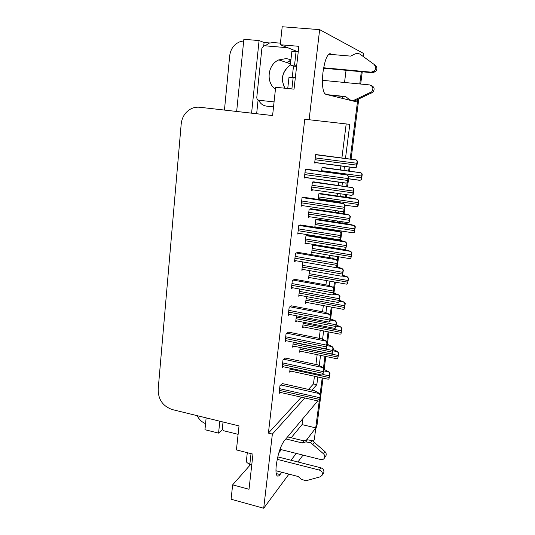 <?xml version="1.0" encoding="UTF-8"?>
<svg xmlns="http://www.w3.org/2000/svg" width="535" height="535" viewBox="0 0 535 535"><rect width="100%" height="100%" fill="white"/><g stroke="black" fill="none" stroke-linecap="round" stroke-linejoin="round"><path stroke-width="0.8" d="M317.75 400.902L284.092 441.007C280.521 446.136 277.919 454.155 276.301 465.055C275.726 470.171 275.886 473.602 276.789 475.334C277.571 476.605 278.661 476.344 280.059 474.552L281.818 472.265M332.148 54.51L330.59 53.808C327.36 53.654 324.819 59.833 322.973 72.345C321.943 82.611 322.458 89.599 324.518 93.317L325.728 94.287L357.44 102.078L350.178 158.935L357.768 99.53M345.496 158.333L349.796 124.347L309.11 119.733L319.642 29.639L282.199 26.75L280.253 44.746L298.864 46.318L294.043 89.151L275.652 87.272L272.589 115.567L256.653 113.728L258.091 99.978M263.735 45.896L264.089 42.486L269.673 42.954M206.142 417.862L204.965 429.712L218.581 433.116L219.805 421.212M218.581 433.116L222.62 429.411M256.653 113.728L251.584 113.152L259.074 40.566L264.089 42.486M251.584 113.152L199.742 107.261C196.218 106.9 192.921 107.635 189.838 109.474C184.789 112.771 181.907 117.626 181.191 124.053L158.159 389.467C158.22 399.578 162.928 406.286 172.29 409.576L239.018 425.913L236.423 449.915L252.975 454.135L249.016 489.271L232.645 484.85L231.087 499.242L263.695 508.25L288.953 474.117M259.074 40.566L243.853 39.296L236.664 111.461M224.453 110.07L229.709 55.667C230.699 48.658 234.263 43.957 240.402 41.569L243.686 40.921M205.567 423.653C201.835 422.095 199.027 419.427 197.154 415.662M319.642 29.639L363.653 53.507L363.298 56.269M297.935 461.986L303.024 455.104M313.182 441.382L314.272 439.904L315.81 427.886L306.441 440.118M291.033 460.234L296.256 453.412M349.154 166.94L348.653 170.866L349.154 166.94M347.141 182.682L346.667 186.427L347.141 182.682M345.63 194.513L345.296 197.121L345.63 194.513M343.497 211.231L343.196 213.559L343.497 211.231M342.153 221.731L341.985 223.048L342.153 221.731M340.976 230.939L340.755 232.678L340.976 230.939M339.892 239.433L339.778 240.342L339.892 239.433M337.692 256.626L337.197 260.545L337.692 256.626M334.455 281.998L333.679 288.037L334.455 281.998M331.252 307.063L330.215 315.162L331.252 307.063M328.089 331.82L326.791 341.932L328.089 331.82M324.959 356.283L323.421 368.341L324.959 356.283M322.197 377.931L320.09 394.415L322.197 377.931M311.885 390.169L316.827 384.678L317.803 376.974M319.248 365.572L320.539 355.367M322.572 339.324L323.635 330.938M325.942 312.721L326.765 306.221M329.353 285.764L329.935 281.196M332.817 258.445L333.144 255.864M335.198 239.606L335.258 239.158M336.321 230.759L336.388 230.217M337.384 222.339L337.552 221.029M338.588 212.863L338.815 211.044M340.668 196.459L340.996 193.857M342.019 185.779L342.427 182.542M343.985 170.244L344.48 166.325M263.695 508.25L272.362 434.079L304.856 397.98M302.777 418.738L302.048 424.609L315.81 427.886M342.554 98.42L342.795 96.494M344.533 82.477L346.051 70.286M272.589 115.567L199.742 107.261M250.848 464.226L232.645 484.85M280.253 44.746L297.186 51.48M309.11 119.733L304.763 119.231L268.403 433.109L272.362 434.079M308.468 389.406L313.477 383.936L314.446 376.245M315.924 364.502L317.161 354.665M319.221 338.314L320.231 330.269M322.558 311.785L323.334 305.572M325.935 284.901L326.477 280.581M329.366 257.656L329.66 255.282M331.707 239.045L331.76 238.597M332.837 230.043L332.884 229.669M333.873 221.804L334.041 220.487M335.064 212.341L335.291 210.516M337.124 195.95L337.451 193.349M338.468 185.284L338.876 182.054M340.421 169.769L340.909 165.863M341.912 157.879L346.185 123.933M313.477 383.936L316.827 384.678M268.403 433.109L301.339 397.177M307.779 169.374L305.365 169.307L304.341 178.028L306.802 177.647M304.468 197.415L304.509 197.074L302.041 197.636L301.031 206.236L303.037 205.708M301.205 225.075L298.757 225.589L297.761 234.069L299.493 233.414M297.988 252.373L295.521 253.162L294.538 261.535L296.096 260.772M294.812 279.31L292.331 280.373L291.361 288.632L292.799 287.776M288.579 332.135L286.064 333.726L285.122 341.771L286.399 340.755M285.523 358.042L282.995 359.881L282.059 367.819L283.282 366.736M282.507 383.615L279.965 385.695L279.043 393.533L280.213 392.382M291.675 305.893L289.174 307.224L288.218 315.376L289.569 314.433M314.627 181.974L312.386 182.04L311.39 190.373L313.47 189.945M311.41 208.79L309.15 209.125L308.167 217.35L309.899 216.789M308.234 235.266L305.96 235.861L304.99 243.98L306.522 243.318M303.291 262.01L302.803 262.257L301.847 270.275L303.245 269.513M299.607 289.027L298.744 296.229L300.055 295.387M296.417 315.764L295.688 321.856L296.918 320.94M293.26 342.159L292.665 347.168L293.835 346.178M290.151 368.22L289.676 372.159L290.806 371.109M317.884 154.809L315.663 154.595L314.654 163.035L316.934 162.72M300.195 347.496L299.627 352.197L300.71 351.234M303.265 322.184L302.576 327.888L303.706 326.992M309.518 270.69L308.581 278.381L309.852 277.625M314.306 244.595L312.587 245.378L311.644 253.162L313.015 252.493M315.55 227.328L316.259 227.054M317.797 219.33L315.697 219.751L314.794 227.208M320.933 193.63L318.84 193.804L318.164 199.408M306.374 296.564L305.559 303.285L306.749 302.456M324.103 167.609L322.03 167.529L321.582 171.227M314.714 162.56L316.921 162.847M278.869 452.737L281.383 449.688M291.2 437.777L302.048 424.609M319.234 401.089L315.724 427.866M361.326 71.703L359.761 83.962M362.255 71.79L360.684 84.049M358.764 99.082L351.087 159.049M350.064 167.06L349.556 170.986M348.566 178.717L347.569 186.548M346.533 194.64L346.198 197.248M345.195 205.059L344.092 213.692M343.042 221.871L342.875 223.189M341.865 231.073L340.661 240.482M338.575 256.773L337.277 266.932M335.331 282.152L333.934 293.04M332.121 307.224L330.637 318.813M328.951 331.994L327.38 344.266M325.815 356.464L324.163 369.397M323.046 378.111L317.034 425.051L315.61 429.485M359.948 180.322L361.526 179.599L359.948 180.322M322.846 167.442L360.938 172.751L361.921 174.089L361.192 179.666M360.938 172.751L362.255 174.029L361.526 179.599M362.255 174.029L361.921 174.089M355.113 167.809L356.745 167.02L355.113 167.809M316.071 154.575L356.136 159.891L357.139 161.236L356.384 167.067M356.136 159.891L357.5 161.202L356.745 167.02M357.5 161.202L357.139 161.236M346.158 183.137L347.83 182.368L346.158 183.137M306.428 169.194L347.202 174.965L348.205 176.423L347.436 182.448M347.202 174.965L348.599 176.356L347.83 182.368M348.599 176.356L348.205 176.423M296.604 66.394L293.501 66.106L290.358 65.002L296.731 65.283M323.655 67.771L371.196 72.165L372.447 72.733L323.575 68.206M296.684 65.718L296.343 65.685L296.671 65.798M293.501 66.106L292.244 77.381M295.226 50.698L295.159 51.313M265.186 45.816L269.159 43.128L273.238 42.559L280.427 43.161M273.525 106.953L266.47 106.111L273.532 106.893M266.47 106.111C262.919 105.596 260.324 103.629 258.686 100.212M345.971 96.822L328.864 95.056M327.306 94.675L345.65 96.567L348.88 99.156C350.458 100.359 352.217 100.694 354.163 100.165L371.738 91.779C373.764 88.442 373.029 86.155 369.538 84.911L322.431 80.317M295.333 77.675L288.994 77.287L287.743 88.502M354.163 100.165L355.528 100.513L372.982 92.187C374.955 89.044 374.319 86.784 371.076 85.413M358.223 99.329L356.878 98.975M298.276 51.574L291.863 51.4L290.358 65.002C280.36 73.074 281.597 81.487 284.981 88.221M372.447 72.733L375.516 71.65C377.382 69.403 377.335 67.303 375.383 65.337L360.002 54.162C358.216 53.259 356.397 53.259 354.531 54.162L350.699 56.121L328.771 54.222M360.002 54.162L375.383 65.337M374.152 64.715C376.118 66.694 376.165 68.814 374.293 71.075L371.196 72.165M362.376 55.861L363.693 56.556M356.491 206.744L358.055 206.089L356.491 206.744M320.117 193.516L352.739 198.184L357.474 199.267L358.437 200.699L357.714 206.209M357.474 199.267L358.778 200.592L358.055 206.089M358.778 200.592L358.437 200.699M317.188 219.236L349.368 224.185L354.05 225.442L354.993 226.974L354.277 232.411L352.953 232.892M354.05 225.442L355.334 226.813L354.277 232.411M355.334 226.813L354.993 226.974M344.52 249.611L350.666 251.296L351.589 252.915L350.886 258.285L349.582 258.673M350.666 251.296L351.943 252.707L350.886 258.285M351.943 252.707L351.589 252.915M342.721 275.211L347.329 276.829L348.231 278.534L347.536 283.838L346.252 284.132M347.329 276.829L348.586 278.28L347.536 283.838M348.586 278.28L348.231 278.534M351.542 195.409L353.154 194.7L351.542 195.409M313.604 181.833L352.552 187.598L353.535 189.042L352.792 194.8M352.552 187.598L353.903 188.955L353.154 194.7M353.903 188.955L353.535 189.042M310.688 208.683L344.186 213.706L349.021 214.936L349.984 216.488L349.248 222.165L347.884 222.707M349.021 214.936L350.351 216.341L349.248 222.165M350.351 216.341L349.984 216.488M307.665 235.179L340.755 240.496L345.53 241.927L346.473 243.572L345.75 249.176L344.413 249.611M345.53 241.927L346.847 243.371L345.75 249.176M346.847 243.371L346.473 243.572M337.017 266.885L342.092 268.563L343.015 270.302L342.3 275.833L340.976 276.167M342.092 268.563L343.39 270.055L342.3 275.833M343.39 270.055L343.015 270.302M342.527 211.639L344.172 210.944L342.527 211.639M303.592 197.281L338.555 202.377L343.55 203.574L344.533 205.146L343.778 211.084M343.55 203.574L344.928 205.019L344.172 210.944M356.504 206.717L344.533 205.146M300.55 224.967L335.017 230.384L339.952 231.795L340.915 233.467L340.166 239.332L338.789 239.82M339.952 231.795L341.31 233.287L340.568 239.132L340.166 239.332M341.31 233.287L340.915 233.467M297.453 252.279L331.526 258.017L336.401 259.635L337.338 261.414L336.602 267.192L335.251 267.574M336.401 259.635L337.745 261.174L337.01 266.945L336.602 267.192M337.745 261.174L337.338 261.414M294.357 279.23L328.082 285.282L332.897 287.101L333.813 288.98L333.084 294.685L331.753 294.959M332.897 287.101L334.228 288.686L333.499 294.377L333.084 294.685M334.228 288.686L333.813 288.98M290.94 59.759L286.359 58.562L278.809 59.893C267.607 64.548 265.627 82.524 275.438 89.245M287.83 47.755L264.691 45.776L263.635 45.93L261.889 48.317L256.793 97.31C256.773 98.955 257.502 99.945 258.987 100.266L274.067 101.904M279.965 449.333L320.799 459.552C322.551 459.879 323.795 459.297 324.531 457.813C325.033 456.288 324.645 454.91 323.367 453.673L310.674 442.692L312.239 440.593L324.845 451.493L323.367 453.673M249.243 463.791L249.491 465.758M247.304 452.69L246.361 461.203C246.361 462.367 247.531 463.29 249.872 463.972L251.811 464.474M275.966 470.746L298.216 476.518L301.118 479.179L305.839 480.798L320.345 476.799L322.277 475.08C322.812 472.726 321.863 471.067 319.428 470.098L277.23 459.351M277.772 456.87L320.926 467.817L319.428 470.098M323.167 473.676L323.755 472.759C324.29 470.419 323.347 468.774 320.926 467.817M302.402 443L304.014 440.907L307.391 439.81L305.799 441.897L302.402 443L285.83 438.927M287.549 436.881L304.014 440.907M325.347 456.582L325.996 455.599C326.497 454.095 326.109 452.724 324.845 451.493M307.391 439.81L312.239 440.593M305.799 441.897L310.674 442.692M312.808 444.478L314.353 442.371M223.028 422.001L222.393 428.094C222.386 429.511 223.055 430.461 224.406 430.936L238.108 434.34M339.478 300.262L344.032 302.048L344.921 303.84L344.232 309.076L342.968 309.277M344.032 302.048L345.276 303.539L344.232 309.076M345.276 303.539L344.921 303.84M336.268 324.999L340.775 326.952L341.644 328.831L340.962 334L339.705 334.128M340.775 326.952L342.005 328.483L340.962 334M342.005 328.483L341.644 328.831M333.104 349.442L337.558 351.555L338.408 353.508L337.739 358.624L336.482 358.684M337.558 351.555L338.775 353.12L337.739 358.624M338.775 353.12L338.408 353.508M333.673 292.993L338.695 294.852L339.598 296.691L338.889 302.148L337.592 302.382M338.695 294.852L339.979 296.39L338.889 302.148M339.979 296.39L339.598 296.691M330.376 318.766L335.338 320.813L336.221 322.739L335.525 328.129L334.241 328.269M335.338 320.813L336.609 322.391L335.525 328.129M336.609 322.391L336.221 322.739M327.119 344.212L332.028 346.439L332.89 348.452L332.202 353.775L330.918 353.849M332.028 346.439L333.285 348.058L332.202 353.775M333.285 348.058L332.89 348.452M323.902 369.344L328.757 371.745L329.607 373.845L328.925 379.101L327.641 379.114M328.757 371.745L329.995 373.397L328.925 379.101M329.995 373.397L329.607 373.845M291.281 305.819L324.685 312.186L329.44 314.199L330.336 316.178L329.62 321.809L328.309 321.976M329.44 314.199L330.75 315.831L330.035 321.448L329.62 321.809M330.75 315.831L330.336 316.178M288.231 332.068L321.328 338.742L326.029 340.942L326.905 343.015L326.196 348.573L324.892 348.653M326.029 340.942L327.326 342.614L326.617 348.158L326.196 348.573M327.326 342.614L326.905 343.015M285.209 357.975L318.017 364.944L322.665 367.331L323.521 369.498L322.819 374.981L321.515 375.002M322.665 367.331L323.942 369.05L322.819 374.981M323.942 369.05L323.521 369.498M282.212 383.548L314.754 390.811L319.341 393.372L320.177 395.639L319.489 401.043L318.191 401.003M319.341 393.372L320.605 395.131L319.489 401.043M320.605 395.131L320.177 395.639M276.207 473.549L280.059 474.552M329.667 53.727L330.59 53.808M317.034 425.051L315.998 426.395M348.285 178.784L359.787 180.342M348.272 176.035L361.292 177.787M321.649 170.692L361.52 176.028M322.023 167.622L360.817 172.772M314.714 162.546L354.939 167.816M315.055 159.711L356.477 165.088M315.269 157.899L356.718 163.249M315.643 154.742L356.002 159.905M304.408 177.446L345.971 183.164M304.749 174.584L347.523 180.415M304.963 172.718L347.763 178.523M305.358 169.388L347.055 174.992M291.883 88.93L293.167 77.468M294.558 65.083L296.089 51.387M371.751 93.07L370.501 92.662M318.258 198.625L357.808 204.377M318.465 196.913L358.035 202.638M318.907 193.79L357.347 199.301M315.122 224.499L354.364 230.625M315.322 222.814L354.591 228.913M315.971 219.658L353.923 225.502M312.019 250.059L350.973 256.546M312.219 248.394L351.194 254.854M312.982 245.197L350.539 251.376M308.956 275.304L347.616 282.146M309.156 273.652L347.837 280.474M341.838 275.986L347.195 276.923M311.785 187.076L352.879 192.874M311.999 185.291L353.12 191.062M312.38 182.06L352.418 187.631M308.555 214.087L349.335 220.293M308.769 212.321L349.562 218.501M309.377 209.058L348.88 214.99M305.371 240.75L345.831 247.351M305.579 239.011L346.058 245.585M306.348 235.708L345.396 241.994M302.228 267.072L342.373 274.06M302.435 265.353L342.594 272.315M335.539 267.547L341.952 268.65M301.432 202.825L343.851 209.111M301.646 200.986L344.092 207.239M302.181 197.609L343.403 203.621M298.162 230.699L340.24 237.413M298.37 228.88L340.474 235.567M299.132 225.462L339.805 231.862M294.932 258.191L336.669 265.327M295.139 256.399L336.903 263.508M296.029 252.935L336.248 259.722M291.749 285.322L333.151 292.872M291.956 283.557L333.379 291.073M292.919 280.039L332.743 287.208M290.879 60.261L287.141 62.695M284.881 88.215C280.347 78.966 282.172 71.222 290.358 64.969M290.619 60.254L286.72 62.548L290.619 60.254M258.987 100.266L262.558 100.854M249.872 463.972L251.029 453.64M305.933 300.235L344.306 307.424M306.127 298.61L344.52 305.773M339.337 301.312L343.898 302.155M302.944 324.865L341.036 332.389M303.138 323.26L341.25 330.764M336.114 326.196L340.641 327.079M299.988 349.201L337.799 357.052M300.182 347.616L338.013 355.441M332.93 350.773L337.418 351.696M299.125 293.06L338.956 300.423M299.326 291.361L339.177 298.704M333.539 294.049L338.548 294.966M296.062 318.713L335.585 326.444M296.263 317.041L335.806 324.745M330.222 319.977L335.198 320.94M293.033 344.052L332.262 352.137M293.233 342.4L332.476 350.458M326.945 345.577L331.881 346.586M290.05 369.07L328.978 377.503M323.207 374.553L329.192 375.851M323.715 370.855L328.61 371.905M288.606 312.099L329.674 320.044M288.806 310.353L329.901 318.272M289.836 306.782L329.286 314.326M285.503 338.521L326.25 346.854M285.703 336.803L326.47 345.108M286.773 333.185L325.875 341.089M282.44 364.603L322.866 373.316M282.64 362.904L323.087 371.591M283.744 359.232L322.505 367.498M279.417 390.349L319.529 399.424M279.611 388.671L319.749 397.719M280.741 384.953L319.181 393.559M315.931 428.843L315.637 429.231M348.298 178.683L359.928 180.262M314.727 162.433L355.073 167.716M304.428 177.319L346.145 183.057M375.516 71.65L374.293 71.075M372.982 92.187L371.738 91.779M314.834 226.833L353.133 232.845M311.751 252.279L349.81 258.652M308.702 277.418L346.526 284.145M311.477 189.657L351.542 195.355M308.267 216.541L348.064 222.64M305.097 243.084L344.634 249.571M301.967 269.286L341.256 276.167M301.125 205.42L342.554 211.599M297.868 233.153L339.016 239.76M294.658 260.525L335.525 267.553M291.488 287.536L332.095 294.979M278.809 59.893L290.485 63.819M325.996 455.599L324.531 457.813M323.755 472.759L322.277 475.08M305.686 302.255L343.283 309.324M302.71 326.791L340.086 334.201M299.767 351.04L336.923 358.778M298.871 295.166L337.919 302.422M295.822 320.726L334.629 328.343M292.805 345.964L331.379 353.943M289.83 370.895L328.169 379.228M288.358 314.199L328.704 322.037M285.269 340.521L325.36 348.753M282.219 366.502L322.063 375.115M279.203 392.155L318.806 401.143"/></g></svg>
